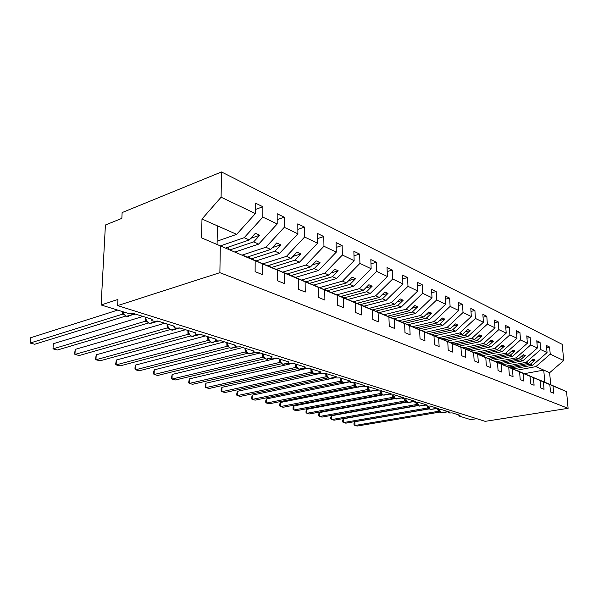 <?xml version="1.0" encoding="UTF-8"?>
<svg xmlns="http://www.w3.org/2000/svg" width="598" height="598" viewBox="0 0 598 598"><rect width="100%" height="100%" fill="white"/><g stroke="black" fill="none" stroke-linecap="round" stroke-linejoin="round"><path stroke-width="0.9" d="M516.351 370.319L535.905 366.619L550.227 354.128L563.705 360.549L562.217 344.351L221.499 171.955L122.127 212.567L121.85 218.367L105.412 224.998L101.122 304.973L117.926 299.463L117.627 305.6L485.187 421.351L568.1 408.322L566.568 391.638L553.023 385.949L553.666 393.215L550.474 391.914L549.839 384.604L543.425 381.913L544.053 389.298L540.741 387.953L540.121 380.522L517.068 370.573L540.121 380.522M220.535 245.838L244.186 237.683L249.314 239.948L255.391 233.28L259.741 235.253L253.679 241.876L258.695 244.096L277.195 223.958L277.173 213.74L284.222 217.194L284.274 227.33L265.848 247.258L270.722 249.411L276.717 242.945L280.851 244.821L274.871 251.242L279.632 253.35L297.894 233.825L297.804 223.839L304.502 227.113L304.614 237.032L286.435 256.355L291.069 258.403L296.989 252.132L300.921 253.918L295.016 260.145L299.553 262.148L317.56 243.207L317.411 233.429L323.787 236.546L323.959 246.249L306.026 265.011L310.429 266.962L316.275 260.87L320.02 262.567L314.197 268.622L318.51 270.535L336.285 252.132L336.076 242.564L342.146 245.531L342.37 255.032L324.684 273.256L328.885 275.117L334.648 269.197L338.214 270.819L332.473 276.702L336.584 278.526L354.121 260.631L353.867 251.265L359.652 254.098L359.921 263.397L342.475 281.127L346.481 282.899L352.17 277.143L355.578 278.683L349.905 284.409L353.837 286.15L371.134 268.741L370.835 259.569L376.359 262.268L376.673 271.387L359.458 288.632L363.292 290.322L368.899 284.723L372.158 286.195L366.559 291.772L370.319 293.431L387.377 276.485L387.041 267.493L392.325 270.079L392.677 279.012L375.694 295.808L379.356 297.423L384.888 291.966L388.005 293.379L382.481 298.806L386.076 300.398L402.91 283.893L402.536 275.073L407.589 277.547L407.978 286.307L391.219 302.67L394.732 304.218L400.189 298.903L403.172 300.256L397.722 305.548L401.168 307.066L417.77 290.979L417.359 282.331L422.203 284.7L422.622 293.289L406.094 309.241L409.451 310.728L414.84 305.541L417.696 306.834L412.321 311.999L415.625 313.457L432.003 297.759L431.562 289.283L436.204 291.547L436.652 299.979L420.342 315.542L423.571 316.97L428.886 311.902L431.621 313.15L426.322 318.181L429.484 319.586L445.652 304.27L445.181 295.943L449.636 298.118L450.107 306.393L434.021 321.589L437.108 322.95L442.356 318.009L444.987 319.205L439.754 324.123L442.797 325.462L458.741 310.512L458.255 302.334L462.523 304.427L463.024 312.552L447.147 327.39L450.115 328.706L455.295 323.877L457.821 325.02L452.656 329.827L455.579 331.113L471.314 316.506L470.805 308.478L474.909 310.489L475.425 318.465L459.757 332.966L462.613 334.23L467.726 329.505L470.155 330.604L465.057 335.306L467.868 336.547L483.401 322.262L482.863 314.376L486.817 316.312L487.355 324.153L471.889 338.326L474.64 339.537L479.686 334.925L482.018 335.986L476.987 340.576L479.686 341.772L495.024 327.809L494.471 320.057L498.269 321.918L498.829 329.618L483.565 343.484L486.211 344.657L491.19 340.142L493.44 341.159L488.469 345.651L491.07 346.803L506.207 333.138L505.639 325.521L509.302 327.315L509.87 334.887L494.808 348.455L497.357 349.583L502.268 345.166L504.435 346.145L499.532 350.548L502.043 351.654L516.986 338.274L516.403 330.784L519.931 332.51L520.514 339.956L505.639 353.246L508.098 354.33L512.949 350.002L515.042 350.951L510.199 355.257L512.621 356.326L527.369 343.23L526.771 335.859L530.172 337.526L530.777 344.852L516.089 357.858L518.459 358.912L523.25 354.674L525.268 355.586L520.484 359.809L522.824 360.841L537.385 348.006L536.78 340.755L540.061 342.362L540.674 349.568L526.173 362.321L528.46 363.33L533.192 359.174L535.143 360.056L530.419 364.197L532.676 365.191L547.058 352.611L546.437 345.48L549.607 347.034L550.227 354.128M255.413 209.472L262.873 206.744L262.851 217.119L244.186 237.683M221.499 171.955L221.096 197.213L255.398 213.568L255.443 203.111L262.873 206.744M255.398 213.568L236.644 234.349L217.126 241.181M476.755 418.69L470.716 419.654L459.159 416.073L458.853 415.752L460.056 415.333L452.088 412.852C449.771 413.098 448.522 412.971 448.336 412.471L449.532 412.052L441.294 409.481C438.925 409.742 437.646 409.608 437.467 409.077L438.648 408.658L430.134 406.005C427.705 406.266 426.404 406.124 426.225 405.571L427.398 405.145L418.585 402.402C416.088 402.671 414.758 402.521 414.586 401.946L415.752 401.512L406.618 398.664C404.061 398.948 402.701 398.784 402.536 398.178L403.687 397.752L394.224 394.8C391.6 395.091 390.21 394.919 390.046 394.284L391.182 393.85L381.375 390.793C378.676 391.092 377.248 390.913 377.099 390.24L378.22 389.806L368.039 386.637C365.266 386.943 363.808 386.749 363.659 386.039L364.765 385.613L354.195 382.316C351.347 382.638 349.852 382.428 349.71 381.681L350.794 381.255L339.814 377.831C336.876 378.168 335.343 377.936 335.216 377.151L336.278 376.725L324.856 373.167C321.829 373.511 320.259 373.272 320.139 372.442L321.178 372.016L309.301 368.316C306.176 368.674 304.561 368.413 304.457 367.531L305.473 367.12L293.095 363.255C289.866 363.629 288.214 363.352 288.124 362.425L289.103 362.014L276.201 357.993C272.867 358.374 271.163 358.075 271.096 357.088L272.045 356.692L258.583 352.491C255.137 352.895 253.38 352.573 253.328 351.527L254.24 351.138L240.187 346.758C236.614 347.169 234.812 346.818 234.775 345.719L235.649 345.338L220.961 340.755C217.253 341.181 215.4 340.808 215.385 339.642L216.214 339.283L200.846 334.484C197.004 334.925 195.083 334.521 195.09 333.28L195.875 332.937L179.774 327.913C175.782 328.369 173.809 327.936 173.839 326.613L174.571 326.291L157.693 321.029C153.544 321.492 151.496 321.029 151.556 319.624L152.228 319.325L134.505 313.793L129.168 313.673L101.122 304.973M242.212 255.077L265.848 247.258M277.188 219.66L284.222 217.194M235.156 251.99L258.695 244.096M263.023 263.8L286.435 256.355M297.856 229.355L304.502 227.113M256.273 260.877L279.632 253.35M282.832 272.105L306.026 265.011M317.493 238.587L323.787 236.546M276.373 269.332L299.553 262.148M301.721 280.028L324.684 273.256M336.181 247.393L342.146 245.531M295.532 277.39L318.51 270.535M319.743 287.593L342.475 281.127M353.986 255.802L359.652 254.098M313.733 285.104L336.584 278.526M336.966 294.814L359.458 288.632M370.969 263.838L376.359 262.268M331.217 292.437L353.837 286.15M353.411 301.736L375.694 295.808M387.19 271.529L392.325 270.079M347.939 299.449L370.319 293.431M369.16 308.359L391.219 302.67M402.693 278.885L407.589 277.547M363.935 306.169L386.076 300.398M384.245 314.705L406.094 309.241M417.531 285.934L422.203 284.7M379.244 312.605L401.168 307.066M398.716 320.79L420.342 315.542M431.741 292.699L436.204 291.547M393.925 318.771L415.625 313.457M412.545 326.65L434.021 321.589M445.368 299.187L449.636 298.118M408.008 324.699L429.484 319.586M425.918 332.256L447.147 327.39M458.434 305.421L462.523 304.427M421.53 330.388L442.797 325.462M438.768 337.653L459.757 332.966M470.992 311.416L474.909 310.489M434.425 335.882L455.579 331.113M451.131 342.841L471.889 338.326M483.057 317.179L486.817 316.312M446.953 341.137L467.868 336.547M463.024 347.842L483.565 343.484M494.658 322.726L498.269 321.918M459.01 346.197L479.686 341.772M474.483 352.663L494.808 348.455M505.833 328.078L509.302 327.315M470.633 351.071L491.07 346.803M485.531 357.312L505.639 353.246M516.59 333.228L519.931 332.51M481.831 355.773L502.043 351.654M496.183 361.79L516.089 357.858M526.965 338.199L530.172 337.526M492.632 360.31L512.621 356.326M506.394 366.14L526.173 362.321M536.967 342.998L540.061 342.362M503.06 364.683L522.824 360.841M221.096 197.213L201.982 219.025L201.563 237.862L255.174 260.788L255.122 271.649L262.724 274.736L262.746 263.972L277.315 270.094L244.036 255.727L262.746 263.972M277.315 270.094L277.337 280.694L284.536 283.624L284.491 273.107L298.305 278.915L265.826 264.892L284.491 273.107M298.305 278.915L298.402 289.268L305.234 292.056L305.122 281.778L318.248 287.294L291.189 275.558L314.197 268.622M286.352 273.652L305.122 281.778M318.248 287.294L318.405 297.415L324.901 300.061L324.729 290.015L337.212 295.263L306.221 281.882L324.729 290.015M337.212 295.263L337.421 305.159L343.611 307.678L343.379 297.849L355.272 302.85L324.976 289.768L343.379 297.849M355.272 302.85L355.533 312.53L361.424 314.929L361.14 305.316L372.479 310.078L342.848 297.288L361.14 305.316M372.479 310.078L372.793 319.556L378.407 321.851L378.086 312.44L388.909 316.985L359.914 304.472L378.086 312.44M388.909 316.985L389.261 326.269L394.628 328.452L394.261 319.235L404.599 323.578L376.217 311.326L394.261 319.235M404.599 323.578L404.988 332.675L410.123 334.76L409.72 325.731L419.609 329.887L391.81 317.889L409.72 325.731M419.609 329.887L420.035 338.797L424.939 340.793L424.505 331.942L433.976 335.919L406.737 324.168L424.505 331.942M433.976 335.919L434.432 344.657L439.134 346.571L438.67 337.892L447.745 341.705L421.044 330.186L438.67 337.892M447.745 341.705L448.223 350.279L452.731 352.11L452.245 343.596L460.946 347.259L434.768 335.956L452.245 343.596M460.946 347.259L461.454 355.661L465.775 357.425L465.266 349.068L473.623 352.581L447.939 341.495L465.266 349.068M473.623 352.581L474.147 360.833L478.303 362.523L477.765 354.322L485.793 357.694L460.587 346.818L477.765 354.322M485.793 357.694L486.346 365.797L490.33 367.426L489.777 359.368L497.499 362.612L472.756 351.938L489.777 359.368M497.499 362.612L498.067 370.573L501.901 372.135L501.333 364.227L508.756 367.344L484.462 356.864L501.333 364.227M508.756 367.344L509.346 375.163L513.039 376.665L512.449 368.891L519.602 371.904L495.735 361.603L512.449 368.891M519.602 371.904L520.2 379.588L523.758 381.031L523.153 373.391L530.045 376.291L506.596 366.17L523.153 373.391M530.045 376.291L530.658 383.841L534.089 385.239L533.476 377.727M527.092 374.841L543.425 381.913M546.624 347.632L549.607 347.034M513.114 368.914L532.676 365.191M536.847 378.945L553.023 385.949M262.851 217.119L277.195 223.958M284.274 227.33L297.894 233.825M304.614 237.032L317.56 243.207M323.959 246.249L336.285 252.132M342.37 255.032L354.121 260.631M359.921 263.397L371.134 268.741M376.673 271.387L387.377 276.485M392.677 279.012L402.91 283.893M407.978 286.307L417.77 290.979M422.622 293.289L432.003 297.759M436.652 299.979L445.652 304.27M450.107 306.393L458.741 310.512M463.024 312.552L471.314 316.506M475.425 318.465L483.401 322.262M487.355 324.153L495.024 327.809M498.829 329.618L506.207 333.138M509.87 334.887L516.986 338.274M520.514 339.956L527.369 343.23M530.777 344.852L537.385 348.006M540.674 349.568L547.058 352.611M201.563 237.862L255.174 260.788M220.311 246.137L219.885 272.666L568.1 408.322M225.7 248.013L249.314 239.948M230.103 249.867L253.679 241.876M247.28 257.088L270.722 249.411M251.407 258.874L274.871 251.242M286.532 273.6L291.189 275.558M267.814 265.729L291.069 258.403M271.769 267.411L295.016 260.145M287.369 273.951L310.429 266.962M305.862 281.845L328.885 275.117M309.652 283.325L332.473 276.702M323.697 289.327L346.481 282.899M327.293 290.748L349.905 284.409M340.748 296.473L363.292 290.322M344.156 297.841L366.559 291.772M357.051 303.313L379.356 297.423M360.295 304.629L382.481 298.806M372.666 309.869L394.732 304.218M375.626 311.162L397.722 305.548M387.631 316.148L409.451 310.728M390.472 317.389L412.321 311.999M401.983 322.173L423.571 316.97M404.711 323.361L426.322 318.181M415.752 327.958L437.108 322.95M418.391 329.102L439.754 324.123M428.975 333.52L450.115 328.706M431.524 334.618L452.656 329.827M441.698 338.872L462.613 334.23M444.165 339.918L465.057 335.306M453.934 344.022L474.64 339.537M456.326 345.024L476.987 340.576M465.663 348.985L486.211 344.657M468.025 349.95L488.469 345.651M477.04 353.762L497.357 349.583M479.304 354.689L499.532 350.548M488.013 358.366L508.098 354.33M490.181 359.263L510.199 355.257M498.597 362.814L518.459 358.912M500.675 363.681L520.484 359.809M527.174 374.826L549.839 384.604M508.816 367.105L528.46 363.33M510.767 367.957L530.419 364.197M535.905 366.619L549.644 372.696L550.691 384.723L566.568 391.638M563.705 360.549L549.644 372.696M536.929 378.93L550.691 384.723M524.424 373.675L543.754 370.087L544.793 382.242M219.885 272.666L117.627 305.6M217.074 244.388L217.388 225.835L236.644 234.349M201.982 219.025L217.388 225.835M531.353 360.788L535.143 360.056M521.336 356.363L525.268 355.586M510.961 351.774L515.042 350.951M477.638 354.023L477.615 353.642M500.197 347.019L504.435 346.145M466.343 349.239L466.32 348.851M489.029 342.093L493.44 341.159M454.63 344.313L454.607 343.872M477.436 336.98L482.018 335.986M442.468 339.201L442.445 338.707M465.379 331.673L470.155 330.604M429.835 333.886L429.813 333.333M452.843 326.157L457.821 325.02M416.701 328.362L416.679 327.741M439.792 320.423L444.987 319.205M403.037 322.628L403.007 321.926M426.202 314.458L431.621 313.15M388.812 316.663L388.782 315.864M412.029 308.254L417.696 306.834M373.982 310.444L373.952 309.54M397.236 301.781L403.172 300.256M358.516 303.956L358.486 302.939M381.786 295.031L388.005 293.379M342.362 297.184L342.34 296.04M365.632 287.982L372.158 286.195M325.484 289.985L325.469 288.827M348.724 280.626L355.578 278.683M307.835 282.562L307.821 281.277M331.008 272.935L338.214 270.819M289.35 274.788L289.342 273.353M312.433 264.877L320.02 262.567M269.975 266.633L269.975 265.049M292.915 256.445L300.921 253.918M249.635 258.089L249.65 256.318M272.396 247.602L280.851 244.821M228.272 249.097L228.294 247.124M250.794 238.318L259.741 235.253M439.911 412.067L357.215 426.045L354.965 425.477L354.016 424.797L353.979 423.302L354.868 421.732L354.965 425.477L438.267 411.334L439.029 410.467L440.816 412.702M354.868 421.732L429.237 408.89M438.252 411.304L437.938 409.481M439.709 411.835L438.267 411.334M439.717 411.446L438.327 411.327M429.125 408.77L345.838 423.16L343.521 422.569L342.579 421.889L342.549 420.372L343.431 418.772L343.521 422.569L427.443 408.008L428.198 407.118L430.029 409.398M343.431 418.772L418.196 405.571M427.428 407.978L427.114 406.072M428.901 408.516L427.443 408.008M428.893 408.113L427.503 407.993M417.972 405.362L334.103 420.185L331.711 419.572L330.784 418.892L330.754 417.352L331.636 415.715L331.711 419.572L416.253 404.562L417.008 403.657L418.884 405.975M331.636 415.715L406.797 402.14M417.725 405.078L416.253 404.562L415.924 402.521M417.71 404.667L416.32 404.554M406.446 401.834L321.986 417.105L319.519 416.485L318.614 415.789L318.592 414.235L319.459 412.568L319.519 416.485L404.682 401.004L405.429 400.077L407.358 402.439M319.459 412.568L395.031 398.597M404.674 400.974L404.353 398.814M406.169 401.527L404.682 401.004M406.139 401.101L404.749 400.996M392.699 397.289L393.454 396.369L394.164 397.408L392.707 397.319L392.378 394.964M306.886 409.316L306.931 413.293L306.041 412.598L306.026 411.013L306.886 409.316L382.892 394.919M394.516 398.186L309.48 413.936L306.931 413.293L392.707 397.319M394.164 397.408L392.774 397.311M382.159 394.403L296.563 410.662L293.924 409.989L293.057 409.294L293.05 407.687L293.895 405.952L293.924 409.989L380.313 393.506L381.053 392.714L381.27 393.065L380.762 390.883L381.741 393.91L383.079 394.994M293.895 405.952L370.282 391.07M380.298 393.477L379.984 390.95M381.823 394.045L380.313 393.506M381.771 393.589L380.373 393.491M367.92 386.884L368.899 389.948L370.379 391.099L377.091 390.158M280.469 402.476L280.484 406.58L279.64 405.885L279.632 404.248L280.469 402.476L357.492 387.145M369.37 390.494L283.205 407.268L280.484 406.58L367.464 389.552L367.15 386.757M368.988 390.098L367.464 389.552M368.921 389.627L367.531 389.545M354.592 382.727L355.578 385.837L354.151 385.456L353.852 382.376M266.588 398.888L266.581 403.052L265.766 402.357L265.766 400.69L266.588 398.888L344.351 382.989M356.102 386.443L269.399 403.77L266.581 403.052L354.151 385.456M355.683 386.009L355.19 385.852M355.601 385.523L354.21 385.448M340.763 378.422L341.323 380.821L343.252 382.78M252.214 395.166L252.192 399.404L251.399 398.702L252.214 395.166L335.485 377.682M342.348 382.234L255.114 400.144L252.192 399.404L340.329 381.21L340.053 377.906M341.884 381.763L340.329 381.21M341.787 381.27L340.397 381.195M326.403 373.952L326.986 376.426L328.96 378.392M237.339 391.316L237.294 395.622L236.531 394.919L237.339 391.316L321.163 373.219M328.063 377.869L240.321 396.392L237.294 395.622L325.985 376.792L325.723 373.436M327.547 377.353L325.985 376.792L326.71 375.813M327.435 376.845L326.052 376.785M311.767 371.104L312.507 372.547L314.114 373.84M221.925 387.332L221.865 391.705L221.133 391.002L221.155 389.261L221.925 387.332L306.662 368.495M313.232 373.331L224.998 392.505L221.865 391.705L311.087 372.21L310.833 368.794M312.649 372.763L311.087 372.21M312.53 372.255L311.154 372.195M296.257 366.305L297.004 367.763L298.686 369.108M205.951 383.198L205.862 387.646L205.166 386.943L205.196 385.172L205.951 383.198L292.601 363.352M297.811 368.622L209.106 388.476L205.862 387.646L295.591 367.449L295.36 363.965M297.176 368.017L295.591 367.449M297.034 367.478L295.659 367.434M280.118 361.319L280.881 362.784L282.622 364.182M189.372 378.908L189.26 383.438L188.602 382.735L189.372 378.908L276.941 358.224M281.77 363.719L192.631 384.29L189.26 383.438L279.475 362.485L279.251 358.942M281.067 363.061L279.475 362.485M280.903 362.508L279.543 362.47M263.314 356.116L264.084 357.604L265.901 359.054M172.164 374.453L172.022 379.065L171.402 378.362L172.164 374.453L260.167 352.992M265.071 358.621L175.52 379.954L172.022 379.065L262.686 357.32L262.485 353.71M264.294 357.903L262.686 357.32M264.107 357.335L262.754 357.305M245.8 350.705L246.578 352.2L248.476 353.71M154.284 369.833L154.112 374.52L153.544 373.817L153.611 371.949L154.284 369.833L242.683 347.535M247.677 353.298L157.752 375.447L154.112 374.52L245.195 351.945L245.008 348.26M246.802 352.528L245.195 351.945M246.6 351.938L245.262 351.923M227.532 345.046L228.316 346.563L230.297 348.133M135.694 365.019L135.499 369.796L134.976 369.093L135.051 367.194L135.694 365.019L224.452 341.847M229.535 347.759L139.282 370.76L135.499 369.796L226.948 346.332L226.784 342.579M228.563 346.915L226.948 346.332M228.339 346.309L227.016 346.309M208.448 339.148L209.248 340.673L211.318 342.31M116.356 360.018L116.124 364.885L115.653 364.182L116.356 360.018L205.428 335.912M210.601 341.974L120.063 365.886L116.124 364.885L207.895 340.471L207.76 336.644M209.524 341.062L207.895 340.471M209.27 340.434L207.969 340.449M188.512 332.981L189.319 334.521L191.48 336.226M96.218 354.808L95.949 359.764L95.538 359.069L96.218 354.808L185.537 329.715M190.822 335.927L100.053 360.803L95.949 359.764L187.989 334.342L187.877 330.44M189.611 334.94L187.989 334.342M189.342 334.289L188.056 334.327M167.717 326.62L168.472 328.085L170.736 329.864M75.236 349.382L74.929 354.435L74.578 353.739L75.236 349.382L164.742 323.226M170.138 329.603L79.205 355.518L74.929 354.435L167.163 327.936L167.074 323.952M168.8 328.534L167.163 327.936M168.487 327.868L167.231 327.913M145.867 319.848L146.637 321.343L149.007 323.197M53.349 343.715L52.998 348.873L53.349 343.715L142.967 316.432M148.491 322.987L57.46 350.002L52.998 348.873L145.351 321.231L145.299 317.164M146.996 321.829L145.351 321.231M146.652 321.141L145.426 321.208M122.964 312.754L123.741 314.279L126.23 316.207M30.498 337.803L30.102 343.058L30.498 337.803L117.664 310.108M125.812 316.043L34.759 344.246L30.102 343.058L122.493 314.197L122.358 311.558M124.13 314.802L122.493 314.197M123.756 314.085L122.568 314.174M439.238 409.623L441.16 412.814L448.298 411.76M448.022 411.581L441.145 412.74L448.276 411.663L448.336 412.471M440.995 412.747L441.78 412.859M438.812 409.6L439.029 410.475M439.545 411.656L439.059 411.648M428.385 406.147L430.388 409.503L437.437 408.449M437.302 408.24L430.366 409.428L437.43 408.344M430.224 409.436L431.031 409.555M428.205 407.223L427.981 406.147L428.205 407.223M428.736 408.329L428.265 408.329M417.172 402.544L419.258 406.094L426.195 405.033M426.225 405.571L426.187 404.771L419.22 406.012L426.195 404.913M419.078 406.02L419.923 406.139M417.015 403.777L416.776 402.551L417.015 403.777M417.568 404.898L417.105 404.898M405.564 398.799L407.739 402.559L414.564 401.497M414.556 401.243L407.694 402.476L414.564 401.378M407.559 402.484L408.427 402.611M406.02 401.34L405.571 401.348M393.559 394.897L395.435 398.784M402.506 397.573L395.771 398.814L402.521 397.849M395.637 398.829L402.514 397.715M394.067 397.67L393.634 397.677M381.135 390.838C381.389 393.043 382.152 394.441 383.423 395.031L390.038 394.067M390.023 393.776L383.423 395.031L390.031 393.925M383.288 395.039L384.222 395.173M381.741 393.91L381.27 393.88M368.263 386.704C368.488 389.006 369.28 390.472 370.625 391.099L370.379 391.099M377.084 389.851L370.625 391.099L377.091 390.008M370.498 391.114L371.47 391.249M367.456 389.522L368.189 388.558M368.869 389.918L368.465 389.941M354.928 382.548C355.152 384.888 355.959 386.383 357.365 387.033L357.013 387.003M363.651 385.777L357.365 387.033L363.614 386.114M357.238 387.041L363.659 385.942M354.136 385.426L354.883 384.492M341.092 378.228C341.316 380.612 342.146 382.137 343.596 382.81L349.643 381.92M349.71 381.561L343.596 382.81L349.666 381.741M343.484 382.825L344.53 382.974M340.322 381.173L341.062 380.231M326.732 373.75C326.949 376.179 327.809 377.734 329.311 378.422L335.246 377.54M335.179 377.189L329.311 378.422L335.134 377.383M329.199 378.437L330.298 378.594M311.805 369.093C312.021 371.567 312.904 373.159 314.466 373.87L320.371 372.98M320.042 372.666L314.466 373.87L320.139 372.831M314.361 373.885L315.505 374.049M311.072 372.173L311.805 371.223M296.287 364.257C296.496 366.768 297.415 368.398 299.037 369.138L304.965 368.226M304.427 367.934L299.037 369.138L304.636 368.084M298.933 369.153L300.129 369.325M295.584 367.411L296.302 366.454M280.141 359.219C280.342 361.783 281.292 363.449 282.981 364.212L288.998 363.255M288.266 362.993L282.981 364.212L288.572 363.136M282.884 364.227L284.14 364.406M279.46 362.448L280.178 361.491M263.322 353.971C263.524 356.587 264.495 358.292 266.26 359.077L272.426 358.075M271.507 357.828L266.26 359.077L271.903 357.963M266.17 359.092L267.485 359.286M262.679 357.283L263.382 356.326M245.793 348.507C245.987 351.176 246.996 352.917 248.828 353.732L255.219 352.648M254.098 352.439L249.261 353.859L254.591 352.551M248.753 353.747L250.136 353.949M245.187 351.901L245.883 350.944M227.509 342.804C227.696 345.524 228.742 347.311 230.656 348.156L237.346 346.967M235.993 346.795L231.097 348.29L236.591 346.892M230.589 348.171L232.031 348.38M226.941 346.287L227.621 345.33M208.41 336.846C208.59 339.627 209.681 341.451 211.677 342.333L218.778 341.002M217.156 340.882L212.141 342.475L217.866 340.965M211.617 342.34L213.142 342.572M207.887 340.426L208.493 339.784L208.941 340.187L208.156 336.764M188.46 330.619C188.632 333.46 189.76 335.336 191.838 336.248L199.583 334.693M197.542 334.686L192.324 336.397L198.401 334.731M191.794 336.255L193.408 336.502M187.981 334.304L188.557 333.691L189.035 334.065L188.213 330.545M167.582 324.109C167.739 327.009 168.913 328.93 171.095 329.879L173.981 329.648L179.923 327.958M177.105 328.167L171.604 330.036L178.219 328.153M171.065 329.887L172.762 330.148M167.156 327.898L167.791 326.807M145.718 317.291C145.867 320.251 147.086 322.232 149.365 323.212L152.557 322.875L158.238 321.193M155.854 321.29L149.904 323.376L157.767 321.051M149.351 323.219L151.152 323.496M145.344 321.186L145.972 320.124M122.941 311.745C123.547 314.047 124.765 315.542 126.589 316.222L135.484 314.1M134.116 313.898L127.15 316.394L135.036 313.957M126.798 316.387L128.503 316.521M122.485 314.152L123.098 313.105M151.556 319.624L151.571 319.115M173.839 326.613L173.854 326.067M195.09 333.28L195.105 332.697M215.385 339.642L215.392 339.021M234.775 345.719L234.782 345.068M253.328 351.527L253.328 350.854M271.096 357.088L271.096 356.393M288.124 362.425L288.116 361.708M304.457 367.531L304.449 366.798M320.139 372.442L320.132 371.694M335.216 377.151L335.201 376.389M349.71 381.681L349.688 380.911M363.659 386.039L363.636 385.262M377.099 390.24L377.069 389.448M390.046 394.284L390.016 393.491M402.536 398.178L402.499 397.386M414.586 401.946L414.549 401.138M437.467 409.077L437.43 408.277M458.853 415.752L458.808 414.945M394.142 397.737L396.534 398.956M367.905 386.659L367.964 387.534M354.577 382.436L355.13 385.052L354.644 383.438M355.563 385.8L357.111 387.033L358.247 387.19M340.748 378.123L341.323 380.821L340.823 379.192M341.757 381.576L341.294 381.285L341.75 381.546M326.388 373.645L326.986 376.426L326.471 374.782M311.476 368.988L312.096 371.859L311.558 370.199M312.507 372.547L312.044 372.262L312.507 372.547M295.965 364.152L296.615 367.105L296.055 365.438M279.827 359.121L280.499 362.164L279.924 360.474M263.023 353.881L263.725 357.013L263.127 355.317M245.501 348.417L246.234 351.639L245.621 349.935M227.233 342.714L227.995 346.04L227.36 344.321M208.291 338.461L208.493 339.784M209.322 340.77L208.747 340.397M188.363 332.346L188.557 333.691M189.409 334.641L188.789 334.252M167.35 324.041L168.472 328.085M167.515 325.947L167.941 327.839M168.576 328.22L167.926 327.831M145.501 317.224L146.637 321.343M145.68 319.242L146.047 321.104M146.757 321.5L146.091 321.111M122.672 311.655L123.554 314.107M122.792 312.223L123.106 314.062M123.876 314.458L123.203 314.062"/></g></svg>
